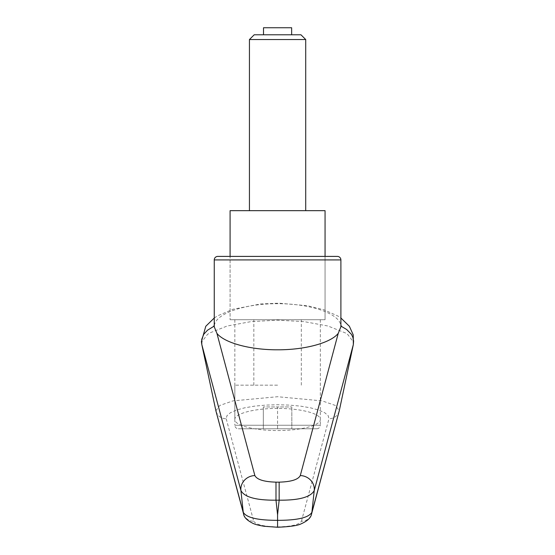 <?xml version="1.0" encoding="UTF-8"?>
<svg xmlns="http://www.w3.org/2000/svg" width="555" height="555" viewBox="0 0 555 555"><rect width="100%" height="100%" fill="white"/><g stroke="black" fill="none" stroke-linecap="round" stroke-linejoin="round"><path stroke-width="0.42" stroke-dasharray="2.77 2.08" d="M215.888 410.776L219.787 405.455L233.003 400.883L277.576 396.721L322.15 400.883L335.373 405.455L339.265 410.776C337.808 415.827 334.367 418.498 328.949 418.782L328.206 415.702L324.751 412.747L318.764 410.083L310.571 407.842L300.609 406.149L289.412 405.101L277.576 404.741L265.748 405.101L254.551 406.149L244.588 407.842L236.388 410.083L230.408 412.747L226.946 415.702L226.211 418.782C220.786 418.498 217.345 415.827 215.888 410.776M353.334 344.606L353.368 341.915L347.694 334.422L345.612 333.035L328.033 326.028L304.327 321.657L277.576 320.166L250.825 321.65L227.12 326.028L209.54 333.035L207.466 334.415L201.784 341.915L201.826 344.6M340.895 326.784L340.895 325.431M214.258 325.431L214.535 324.592C216.95 313.089 245.893 303.502 277.576 303.71C309.267 303.502 338.203 313.089 340.617 324.592M277.576 256.403L230.089 256.403L325.063 256.403L325.063 319.722L230.089 319.722L325.063 319.722L230.089 319.722L325.063 319.722L325.063 256.403L230.089 256.403L230.089 319.722L230.089 256.403M277.576 408.431C254.731 408.307 234.356 413.572 234.834 419.483C234.356 425.394 254.731 430.659 277.576 430.534C300.421 430.659 320.797 425.394 320.318 419.483C320.797 413.572 300.421 408.307 277.576 408.431M214.535 324.592L214.258 326.784M277.576 527.25L277.576 526.924C291.368 526.549 299.318 524.648 301.434 521.221A10.552 10.191 -164.6 0 0 311.445 514.339M226.211 418.782L253.718 521.221A10.552 10.191 -15.4 0 1 243.707 514.332M253.718 521.221C255.834 524.648 263.785 526.549 277.576 526.924M325.063 210.671L230.089 210.671M277.576 385.149L234.834 385.149L277.576 385.149M316.801 428.765A3.517 3.517 0 0 0 320.318 425.248L234.834 425.248A3.517 3.517 0 0 0 238.352 428.765L316.801 428.765L238.352 428.765M254.197 34.785L300.956 34.785M249.438 39.544L305.722 39.544M291.646 27.75L263.507 27.75M291.826 428.765L277.576 428.765L277.576 406.961L291.826 406.961L263.334 406.961L277.576 406.961L277.576 428.765L263.334 428.765L263.334 406.961L263.334 428.765L291.826 428.765L291.826 406.961L291.826 428.765M340.895 259.92L214.258 259.92M301.434 521.221L328.949 418.782M234.834 385.149L234.834 425.248L320.318 425.248L320.318 385.149M234.834 319.722L234.834 419.483M320.318 319.722L320.318 419.483M214.258 317.994L217.56 315.864L232.996 309.246L260.697 303.946L278.915 303.183L307.567 305.736L324.065 309.856L337.787 315.982L340.895 317.994M253.836 385.149L253.836 319.722M301.323 385.149L301.323 319.722"/><path stroke-width="0.83" d="M279.158 482.149L275.995 482.149C263.993 481.796 256.951 479.596 254.863 475.559L216.922 333.361C224.428 342.907 250.298 349.921 277.576 349.803C304.855 349.921 330.725 342.907 338.238 333.361L300.29 475.559C298.201 479.596 291.16 481.796 279.158 482.149L279.158 500.18C299.055 500.36 310.745 497.148 314.234 490.53L353.341 344.551L339.272 410.742L311.896 512.293C308.788 517.662 297.348 520.34 277.576 520.333L277.576 526.924M275.995 482.149L275.995 500.18L279.158 500.18A23241.062 21839.458 0 0 1 277.576 514.818A23241.062 21839.458 0 0 1 275.995 500.18C256.098 500.36 244.408 497.148 240.919 490.53A17793.744 14010.933 112.7 0 0 243.256 512.293L215.881 410.742L201.812 344.558L201.749 339.313L203.754 334.263L207.521 330.204L213.46 326.541L214.258 325.431M338.238 333.361L340.895 326.784L340.895 259.92A3.517 3.517 0 0 0 337.378 256.403L217.775 256.403L230.089 256.403L230.089 210.671L325.063 210.671L325.063 256.403L277.576 256.403M340.895 259.92L214.258 259.92A3.517 3.517 0 0 1 217.775 256.403M325.063 256.403L337.378 256.403M214.258 259.92L214.258 326.784L216.915 333.361M340.895 325.431L341.748 326.59L346.674 329.503L351.537 334.471L352.925 337.468L353.597 340.978L353.341 344.551M214.258 317.994L205.78 326.278L201.403 341.686L201.812 344.565L240.919 490.53A14.069 13.167 165.5 0 1 254.863 475.559M311.445 514.339A10.552 10.191 -164.6 0 0 311.612 513.798A10.552 10.191 -164.6 0 0 311.619 513.763A10.552 10.191 -164.6 0 0 311.896 512.293A17793.744 14010.933 -112.7 0 0 314.234 490.53A14.069 13.167 14.5 0 0 300.29 475.559M339.265 410.776L311.612 513.763M243.707 514.332A10.552 10.191 -15.4 0 1 243.548 513.798L215.888 410.776M311.605 513.791C311.043 517.593 307.65 520.895 301.421 523.698C298.125 525.536 290.182 526.716 277.576 527.25L264.194 526.279C255.591 524.794 255.147 524.17 253.552 523.649C247.266 520.645 243.936 517.364 243.548 513.791A10.552 10.191 -15.4 0 1 243.256 512.293C246.358 517.662 257.798 520.34 277.576 520.333L277.576 514.818M249.438 39.544L305.722 39.544L300.956 34.785L254.197 34.785L249.438 39.544L249.438 210.671M263.507 34.785L263.507 27.75L291.646 27.75L291.646 34.785M340.895 317.994L349.373 326.271L353.244 334.901L353.334 344.606M305.722 39.544L305.722 210.671"/></g></svg>
